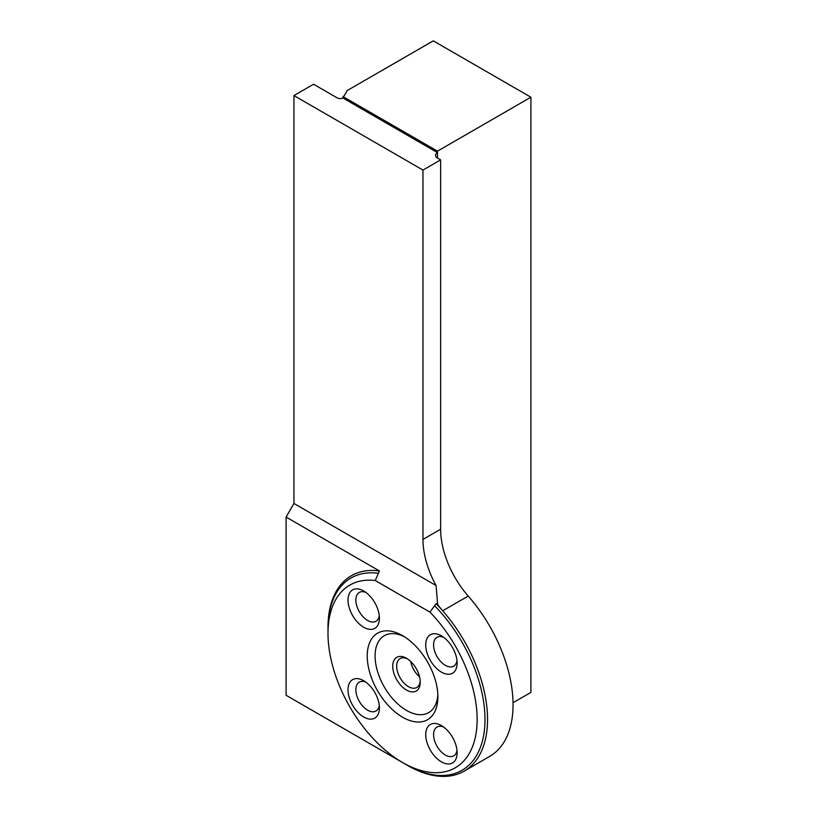 <?xml version="1.0" encoding="UTF-8"?>
<svg xmlns="http://www.w3.org/2000/svg" width="817" height="817" viewBox="0 0 817 817"><rect width="100%" height="100%" fill="white"/><g stroke="black" fill="none" stroke-linecap="round" stroke-linejoin="round"><path stroke-width="1.23" d="M327.995 628.712L327.995 627.364A112.817 65.135 60 0 1 379.435 570.96L286.093 517.069L293.936 503.466L293.936 95.569L313.565 84.243L337.115 97.836A4.442 2.563 0 0 0 342.977 98.05L437.493 152.616A6.659 3.85 0 0 0 435.543 155.342A6.659 3.85 0 0 0 437.493 158.059L440.639 159.866L440.639 529.202L422.971 539.404L422.971 170.069L440.639 159.866M464.168 771.125A112.817 65.135 -120 0 0 442.702 610.779A69.384 40.064 60 0 1 437.626 604.549L436.094 603.671A112.817 65.135 60 0 1 486.227 735.351A112.817 65.135 60 0 1 407.765 765.539A112.817 65.135 -120 0 0 464.168 771.125L489.679 756.399A112.817 65.135 60 0 0 468.212 596.053A69.384 40.064 60 0 1 440.639 529.202M342.977 98.05L342.977 96.58A4.442 2.563 0 0 0 344.478 95.344L347.174 90.564L433.276 40.85L530.907 97.213L530.907 692.408L513.025 702.722M342.977 96.58L437.493 151.145L530.907 97.213M286.093 517.069L286.093 695.287L406.6 764.865M293.936 95.569L422.971 170.069M422.971 539.404A69.384 40.064 -120 0 0 436.094 585.544L437.626 604.549M437.493 158.059L437.493 151.145M375.207 580.519A105.464 60.887 -120 0 0 327.995 633.369A105.464 60.887 -120 0 0 402.567 762.537L406.488 764.804A111.01 64.094 -120 0 0 461.993 770.298A111.01 64.094 -120 0 0 434.583 605.734L429.926 612.107L375.207 580.519L378.404 573.299A111.01 64.094 -120 0 0 350.983 578.017A111.01 64.094 -120 0 0 327.995 628.835A111.01 64.094 -120 0 1 350.983 578.017L350.983 578.017A111.01 64.094 -120 0 1 378.394 573.299M406.488 764.804A111.01 64.094 -120 0 0 461.993 770.298A111.01 64.094 -120 0 0 434.583 605.734L436.094 603.671M293.936 503.466L436.094 585.544M379.435 570.96L378.404 573.299M443.529 637.24A16.657 9.61 -120 0 0 437.024 637.301A16.657 9.61 -120 0 0 433.572 644.93A16.657 9.61 -120 0 0 445.347 665.324A16.657 9.61 -120 0 0 453.67 666.151A16.657 9.61 -120 0 0 456.979 660.544M443.529 726.977A16.657 9.61 -120 0 0 437.024 727.038A16.657 9.61 -120 0 0 434.47 740.376A16.657 9.61 -120 0 0 445.347 755.051A16.657 9.61 -120 0 0 453.67 755.878A16.657 9.61 -120 0 0 456.979 750.272M402.567 717.214A49.96 28.84 -120 0 0 437.892 696.819A49.96 28.84 -120 0 0 402.567 635.636A49.96 28.84 -120 0 0 367.242 656.031A49.96 28.84 -120 0 0 402.567 717.214M404.589 636.872A44.404 25.633 -120 0 0 375.105 657.144A44.404 25.633 -120 0 0 406.488 710.412A44.404 25.633 -120 0 0 437.83 694.45M419.581 676.844A16.657 9.61 60 0 1 410.706 661.474A16.677 9.63 -120 0 0 419.591 676.874M406.488 690.038A19.455 11.234 -120 0 0 420.244 682.103A19.455 11.234 -120 0 0 406.488 658.277A19.455 11.234 -120 0 0 392.732 666.212A19.455 11.234 -120 0 0 406.488 690.038M407.509 658.911A16.677 9.63 -120 0 0 400.116 658.584A16.677 9.63 -120 0 0 397.562 671.942A16.677 9.63 -120 0 0 408.449 686.637A16.677 9.63 -120 0 0 416.793 687.465A16.677 9.63 -120 0 0 420.204 680.898M365.812 682.103A16.657 9.61 -120 0 0 359.306 682.175A16.657 9.61 -120 0 0 359.306 701.394A16.657 9.61 -120 0 0 375.963 711.015A16.657 9.61 -120 0 0 379.272 705.408M365.812 592.376A16.657 9.61 -120 0 0 359.306 592.437A16.657 9.61 -120 0 0 356.753 605.785A16.657 9.61 -120 0 0 367.64 620.46A16.657 9.61 -120 0 0 375.963 621.277A16.657 9.61 -120 0 0 379.272 615.681M379.415 707.92A22.202 12.817 -120 0 0 363.708 680.735A22.202 12.817 -120 0 0 348.011 689.793A22.202 12.817 -120 0 0 363.708 716.989A22.202 12.817 -120 0 0 379.415 707.92M363.708 627.252A22.202 12.817 -120 0 0 379.415 618.193A22.202 12.817 -120 0 0 363.708 590.997A22.202 12.817 -120 0 0 348.011 600.066A22.202 12.817 -120 0 0 363.708 627.252M425.718 644.93A22.202 12.817 -120 0 0 441.425 672.115A22.202 12.817 -120 0 0 457.122 663.057A22.202 12.817 -120 0 0 441.425 635.861A22.202 12.817 -120 0 0 425.718 644.93M441.425 725.598A22.202 12.817 -120 0 0 425.718 734.657A22.202 12.817 -120 0 0 441.425 761.852A22.202 12.817 -120 0 0 457.122 752.784A22.202 12.817 -120 0 0 441.425 725.598L441.425 725.598M402.567 762.537A105.464 60.887 -120 0 0 475.831 734.8A105.464 60.887 -120 0 0 429.926 612.107M468.212 596.053L442.702 610.779M327.995 633.369L327.995 628.835"/></g></svg>
